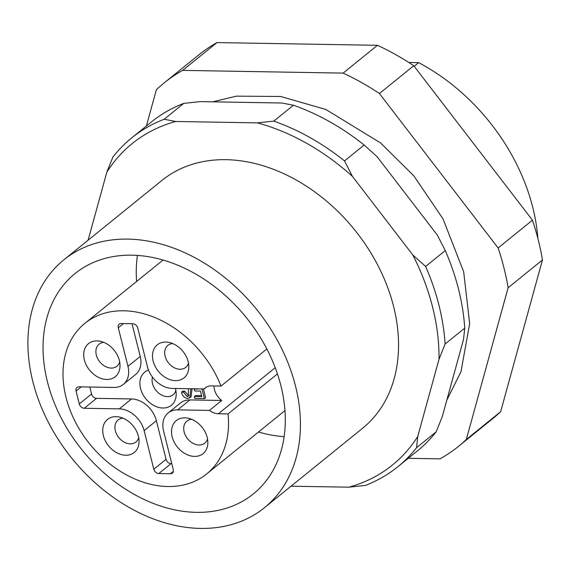 <?xml version="1.0" encoding="UTF-8"?>
<svg xmlns="http://www.w3.org/2000/svg" width="571" height="571" viewBox="0 0 571 571"><rect width="100%" height="100%" fill="white"/><g stroke="black" fill="none" stroke-linecap="round" stroke-linejoin="round"><path stroke-width="0.86" d="M542.45 259.962L508.111 287.763L466.321 439.484A233.846 174.012 51 0 1 458.484 446.372L492.823 418.572A233.846 174.012 -129 0 0 500.66 411.684L542.45 259.962A233.846 174.012 -129 0 0 532.457 220.178L413.761 65.729A233.846 174.012 -129 0 0 377.481 45.302L216.994 42.582A233.846 174.012 -129 0 0 198.551 55.066L164.205 82.859A233.846 174.012 51 0 1 182.656 70.383L216.994 42.582M466.321 439.484L500.66 411.684M458.484 446.372A233.846 174.012 51 0 1 440.034 458.848L408.258 458.313M146.383 126.013L156.368 89.747A233.846 174.012 51 0 1 164.205 82.859M182.656 70.383L343.142 73.102L377.481 45.302M343.142 73.102A233.846 174.012 51 0 1 379.422 93.53L413.761 65.729M379.422 93.53L498.119 247.971L532.457 220.178M498.119 247.971A233.846 174.012 51 0 1 508.111 287.763M264.487 507.683L362.606 428.257A159.437 118.64 -129 0 0 378.544 266.664A159.437 118.64 -129 0 0 225.952 159.68A159.437 118.64 -129 0 0 161.964 180.407L63.845 259.841A159.437 118.64 51 0 1 127.833 239.106A159.437 118.64 51 0 1 280.425 346.097A159.437 118.64 51 0 1 264.487 507.683A159.437 118.64 51 0 1 200.5 528.418A159.437 118.64 51 0 1 47.907 421.427A159.437 118.64 51 0 1 63.845 259.841M196.467 512.344A141.722 105.464 -129 0 0 253.346 493.915A141.722 105.464 -129 0 0 267.514 350.28A141.722 105.464 -129 0 0 131.872 255.18A141.722 105.464 -129 0 0 74.994 273.609A141.722 105.464 -129 0 0 60.826 417.244A141.722 105.464 -129 0 0 196.467 512.344M277.442 373.919L228.029 413.918A96.849 72.067 51 0 1 206.709 473.923A96.849 72.067 51 0 1 167.838 486.521A96.849 72.067 51 0 1 75.151 421.534A96.849 72.067 51 0 1 84.836 323.379A96.849 72.067 51 0 1 123.7 310.788A96.849 72.067 51 0 1 221.034 386.06L266.843 348.974M97.02 340.901A21.255 15.817 51 0 1 100.132 341.244A21.255 15.817 51 0 1 120.031 365.825A21.255 15.817 51 0 1 106.706 379.472A21.255 15.817 51 0 1 84.351 359.894A21.255 15.817 51 0 1 97.02 340.901M103.865 342.386A14.175 10.549 -129 0 0 99.076 344.206A14.175 10.549 -129 0 0 97.662 358.574A14.175 10.549 -129 0 0 111.224 368.081A14.175 10.549 -129 0 0 116.912 366.239A14.175 10.549 -129 0 0 119.689 361.935M116.049 416.666A21.255 15.817 51 0 1 119.161 417.008A21.255 15.817 51 0 1 139.06 441.597A21.255 15.817 51 0 1 125.734 455.244A21.255 15.817 51 0 1 103.38 435.659A21.255 15.817 51 0 1 116.049 416.666M122.893 418.158A14.175 10.549 -129 0 0 118.111 419.978A14.175 10.549 -129 0 0 116.691 434.338A14.175 10.549 -129 0 0 130.252 443.845A14.175 10.549 -129 0 0 135.941 442.004A14.175 10.549 -129 0 0 138.717 437.7M184.84 417.836A21.255 15.817 51 0 1 187.952 418.179A21.255 15.817 51 0 1 207.851 442.761A21.255 15.817 51 0 1 194.525 456.407A21.255 15.817 51 0 1 172.171 436.822A21.255 15.817 51 0 1 184.84 417.836M191.685 419.321A14.175 10.549 -129 0 0 186.895 421.141A14.175 10.549 -129 0 0 185.482 435.502A14.175 10.549 -129 0 0 199.043 445.016A14.175 10.549 -129 0 0 204.732 443.175A14.175 10.549 -129 0 0 207.509 438.871M165.804 342.065A21.255 15.817 51 0 1 168.916 342.407A21.255 15.817 51 0 1 188.815 366.989A21.255 15.817 51 0 1 175.497 380.643A21.255 15.817 51 0 1 153.142 361.058A21.255 15.817 51 0 1 165.804 342.065M172.649 343.556A14.175 10.549 -129 0 0 167.867 345.376A14.175 10.549 -129 0 0 166.446 359.737A14.175 10.549 -129 0 0 180.015 369.244A14.175 10.549 -129 0 0 185.696 367.403A14.175 10.549 -129 0 0 188.473 363.099M175.404 388.487A21.255 15.817 51 0 1 176.203 394.361A21.255 15.817 51 0 1 162.878 408.015A21.255 15.817 51 0 1 141.372 391.128A21.255 15.817 51 0 1 148.539 370.108M152.464 377.088A14.175 10.549 -129 0 0 155.647 389.986A14.175 10.549 -129 0 0 167.396 396.617A14.175 10.549 -129 0 0 173.084 394.775A14.175 10.549 -129 0 0 175.861 390.471M88.091 240.213L106.813 172.242A206.802 153.885 51 0 1 175.718 121.48L257.343 122.865A206.802 153.885 51 0 1 352.443 176.403L412.812 254.959A206.802 153.885 51 0 1 439.013 359.252L417.758 436.422A206.802 153.885 51 0 1 348.852 487.177L291.024 486.199M137.418 255.415A141.722 105.464 -129 0 0 136.597 281.482M258.47 432.026A141.722 105.464 -129 0 0 284.13 436.651M439.013 359.252L445.116 344.013L464.737 328.125L463.538 339.395L442.289 416.566L436.18 431.804A211.527 157.396 -129 0 1 417.451 450.869L397.83 466.75A211.527 157.396 -129 0 1 365.326 485.436L348.852 487.177M397.83 466.75A211.527 157.396 -129 0 0 416.559 447.693L417.758 436.422M416.559 447.693L436.18 431.804M445.116 344.013A211.527 157.396 -129 0 0 425.638 266.464L412.812 254.959M352.443 176.403L344.527 160.929L364.155 145.041L376.974 156.547L437.343 235.102L445.259 250.576L425.638 266.464M344.527 160.929A211.527 157.396 -129 0 0 273.816 121.116L257.343 122.865M175.718 121.48L164.155 119.26L183.776 103.372L200.25 101.624L281.874 103.008L293.437 105.235L273.816 121.116M164.155 119.26A211.527 157.396 -129 0 0 131.644 137.939A211.527 157.396 -129 0 0 112.915 157.004L106.813 172.242M464.737 328.125A211.527 157.396 -129 0 0 445.259 250.576M364.155 145.041A211.527 157.396 -129 0 0 293.437 105.235M183.776 103.372A211.527 157.396 -129 0 0 151.272 122.058L131.644 137.939M206.466 387.031L204.068 388.972A15.353 11.427 51 0 1 205.182 387.895A15.353 11.427 51 0 1 211.341 385.896L221.034 386.06M228.029 413.918L218.343 413.754A15.353 11.427 51 0 1 209.45 410.406L221.719 400.471A15.353 11.427 51 0 1 213.982 385.939M209.45 410.406L177.645 409.864A23.618 17.58 -129 0 0 168.167 412.933A23.618 17.58 -129 0 0 163.577 430.962L173.263 469.54A4.725 3.519 51 0 1 172.342 473.145A4.725 3.519 51 0 1 170.451 473.759L158.774 473.559A4.725 3.519 51 0 1 153.806 469.212L144.12 430.634A23.618 17.58 -129 0 0 119.282 408.872L84.258 408.279A4.725 3.519 51 0 1 79.29 403.933L76.057 391.071A4.725 3.519 51 0 1 76.978 387.466A4.725 3.519 51 0 1 78.877 386.853L113.893 387.445A23.618 17.58 -129 0 0 123.372 384.376A23.618 17.58 -129 0 0 127.968 366.346L118.283 327.768A4.725 3.519 51 0 1 119.196 324.164A4.725 3.519 51 0 1 121.095 323.55L132.765 323.75A4.725 3.519 51 0 1 137.739 328.097L147.425 366.675A23.618 17.58 -129 0 0 172.264 388.437L204.068 388.972M177.645 409.864L189.915 399.936L221.719 400.471M123.372 384.376L135.641 374.448A23.618 17.58 -129 0 0 140.23 356.418L132.022 323.736M89.804 387.038L91.553 393.997A4.725 3.519 -129 0 0 96.52 398.351L131.544 398.943L119.282 408.872M153.806 469.212L166.068 459.284L156.383 420.706A23.618 17.58 -129 0 0 131.544 398.943M166.068 459.284A4.725 3.519 -129 0 0 171.036 463.631L171.785 463.645M189.915 399.936A23.618 17.58 -129 0 0 180.436 403.005L168.167 412.933M537.875 238.407A179.515 133.585 -129 0 0 418.664 62.646L414.182 66.279M203.426 388.965L205.603 397.637L204.375 398.629L194.818 398.465L194.34 396.56L201.806 396.688L200.4 391.078L194.754 390.978L194.276 389.072L199.85 388.901M194.34 396.56L195.567 395.567L201.549 395.674M192.042 388.765L191.085 396.888L187.681 398.544C184.369 397.958 182.32 395.824 181.542 392.156L183.548 392.184L187.202 396.638L188.387 396.267L188.373 388.708M181.542 392.156L182.77 391.164L184.768 391.192L188.43 395.646L188.894 395.61M418.664 62.646L408.786 62.475M201.941 388.937L204.375 398.629M188.43 395.646L187.202 396.638M184.768 391.192L183.548 392.184M191.392 388.758L190.707 389.315L189.857 397.88M190.557 388.744L190.707 389.315M275.229 367.703L218.343 413.754M123.443 323.593L118.283 327.768M127.968 366.346L140.23 356.418M81.225 386.888L76.057 391.071M91.553 393.997L79.29 403.933M96.52 398.351L84.258 408.279M144.12 430.634L156.383 420.706M171.036 463.631L158.774 473.559M173.341 471.418L170.451 473.759M84.836 323.379L163.078 260.041M206.709 473.923L284.95 410.585M446.829 400.064L461.004 371.65L469.669 323.536L463.673 271.803L443.053 218.964L413.882 175.911L380.671 143.014L325.848 109.468L280.675 96.485L236.33 96.156L212.669 101.838"/></g></svg>
